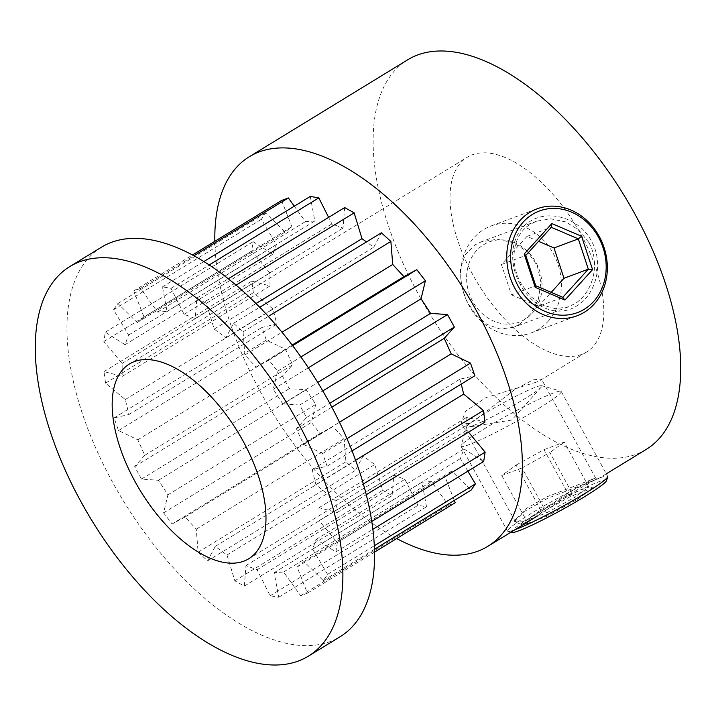 <?xml version="1.0" encoding="UTF-8"?>
<svg xmlns="http://www.w3.org/2000/svg" width="716" height="716" viewBox="0 0 716 716"><rect width="100%" height="100%" fill="white"/><g stroke="black" fill="none" stroke-linecap="round" stroke-linejoin="round"><path stroke-width="0.54" stroke-dasharray="3.58 2.69" d="M588.758 242.411L578.877 230.033L565.658 221.897L550.801 218.845L536.633 221.172L530.672 224.072C512.271 234.571 509.112 262.647 521.185 283.76L530.484 296.343L542.263 305.025L555.446 308.703L568.567 306.779L574.393 303.924C592.678 293.435 600.993 263.506 588.758 242.411M520.317 284.512C507.519 262.02 510.83 232.476 530.189 221.325C548.912 209.153 579.477 217.986 591.407 241.006C604.367 263.452 595.846 294.938 576.577 306.045C557.764 318.217 532.373 307.459 520.317 284.512L521.185 283.76M521.499 524.479L535.317 517.274L576.237 490.406L592.266 481.322L598.674 478.485L547.4 498.408L525.284 510.955L514.473 521.857L521.499 524.479L522.358 521.767L515.466 521.91L515.78 519.082L526.054 508.637L547.078 496.743L595.587 478.028L598.665 478.485M589.93 480.409C600.25 475.245 595.363 477.957 575.279 488.527C557.495 499.312 533.536 517.892 522.358 521.767M536.177 382.228L486.048 397.568L465.534 411.297L461.211 422.825L468.604 423.577L474.565 420.56L514.58 389.665L533.071 379.892L541.359 378.952L540.133 380.429L536.177 382.228M519.145 324.536L513.381 327.355L499.956 329.029L486.97 324.411L475.397 314.369L466.304 300.246L460.997 284.198L460.433 268.473L465.194 254.798L475.424 244.675L481.456 241.748L497.11 239.269L513.3 242.67L527.495 251.755L537.251 265.636L540.92 282.328L538.369 299.199L530.61 313.975L519.145 324.536M101.52 247.172A228.413 113.808 -121.5 0 0 118.033 491.919A228.413 113.808 -121.5 0 0 330.058 641.643A228.413 113.808 -121.5 0 0 339.984 636.819M581.571 354.447A114.202 56.904 58.5 0 1 475.558 279.589A114.202 56.904 58.5 0 1 467.306 157.216A114.202 56.904 58.5 0 1 472.265 154.799A114.202 56.904 58.5 0 1 578.277 229.666A114.202 56.904 58.5 0 1 586.538 352.039A114.202 56.904 58.5 0 1 581.571 354.447M646.145 449.451A228.413 113.808 58.5 0 1 636.22 454.275A228.413 113.808 58.5 0 1 424.203 304.551A228.413 113.808 58.5 0 1 407.69 59.804M396.7 538.548A228.413 113.808 58.5 0 1 214.836 241.301M461.229 384.098L460.012 379.149L474.878 375.739M468.497 432.151L466.868 430.2L466.805 417.258L484.992 422.064M467.861 471.173L460.397 458.598L463.959 448.941L483.685 461.489M454.311 500.43L444.931 476.525L451.769 471.101L471.092 490.156M281.585 200.462L291.868 226.677L285.031 232.091L265.699 213.046L261.385 219.293L276.394 244.604L272.832 254.252L253.106 241.713L251.656 251.083L269.932 273.002L269.995 285.935L251.808 281.137L253.357 292.71L273.1 309.088L276.788 324.053L261.913 327.454L266.325 340.1L285.603 349.345L292.549 364.865L282.444 376.142L289.282 388.618L306.206 389.817L315.729 404.37L311.388 422.422L319.98 433.511L332.904 426.548L344.074 438.72L345.918 461.775L355.413 470.385L363.066 455.949L374.79 464.541L382.648 490.335L392.126 495.633L393.755 475.129L404.889 479.299L417.974 505.317L426.512 506.776L421.966 482.217L431.417 481.564L448.458 505.254L455.215 502.739M310.279 196.417L314.834 220.976L305.383 221.638L294.285 206.208M344.665 207.568L343.036 228.073L331.902 223.893L328.626 217.378M381.377 232.807L373.725 247.253L366.467 241.936M282.784 403.833L273.261 389.28L277.602 371.228L269.01 360.139L256.086 367.102L244.917 354.93L243.073 331.875L233.577 323.265L225.925 337.701L214.2 329.118L206.342 303.315L196.864 298.017L195.235 318.522L184.101 314.351L171.017 288.333L162.478 286.874L167.025 311.433L157.574 312.087L140.533 288.396L133.776 290.911L144.059 317.125L137.221 322.549L117.898 303.495L113.576 309.751L128.594 335.052L125.031 344.709L105.306 332.161L103.856 341.541L122.123 363.451L122.185 376.392L103.999 371.586L105.556 383.167L125.3 399.546L128.978 414.501L114.112 417.911L118.516 430.558L137.803 439.794L144.739 455.313L134.644 466.599L141.473 479.076L158.406 480.275L167.929 494.828L163.588 512.88L172.171 523.969L185.095 517.006L196.265 529.169L198.117 552.224L207.613 560.843L215.265 546.398L226.99 554.99L234.839 580.792L244.326 586.091L245.955 565.577L257.089 569.757L270.174 595.775L278.712 597.233L274.165 572.675L283.608 572.012L300.648 595.712L307.406 593.188L297.122 566.974L303.96 561.559L323.292 580.604L327.606 574.357L312.597 549.047L316.159 539.399L335.885 551.938L337.334 542.567L319.059 520.648L318.996 507.716L337.182 512.513L335.634 500.94L315.89 484.562L312.203 469.598L327.078 466.197L322.665 453.55L303.387 444.305L296.442 428.786L306.546 417.509L299.709 405.032L282.784 403.833L317.734 382.442M299.709 405.032L322.791 390.909M273.261 389.28L308.372 367.791M277.602 371.228L300.926 356.953M269.01 360.139L292.656 345.667M256.086 367.102L292.164 345.022M244.917 354.93L282.041 332.215M243.073 331.875L268.366 316.4M233.577 323.265L259.747 307.254M225.925 337.701L373.725 247.253M214.2 329.118L256.042 303.503M206.342 303.315L236.101 285.102M196.864 298.017L228.359 278.748M195.235 318.522L343.036 228.073M184.101 314.351L331.902 223.893M171.017 288.333L209.278 264.911M162.478 286.874L203.926 261.501M167.025 311.433L314.834 220.976M157.574 312.087L305.383 221.638M140.533 288.396L193.946 255.71M133.776 290.911L192.541 254.95M144.059 317.125L291.868 226.677M137.221 322.549L285.031 232.091M117.898 303.495L265.699 213.046M113.576 309.751L261.385 219.293M128.594 335.052L276.394 244.604M125.031 344.709L272.832 254.252M105.306 332.161L253.106 241.713M103.856 341.541L251.656 251.083M122.123 363.451L269.932 273.002M122.185 376.392L269.995 285.935M103.999 371.586L251.808 281.137M105.556 383.167L253.357 292.71M125.3 399.546L273.1 309.088M128.978 414.501L276.788 324.053M114.112 417.911L261.913 327.454M118.516 430.558L266.325 340.1M137.803 439.794L285.603 349.345M144.739 455.313L292.549 364.865M134.644 466.599L282.444 376.142M141.473 479.076L289.282 388.618M158.406 480.275L306.206 389.817M167.929 494.828L315.729 404.37M163.588 512.88L311.388 422.422M172.171 523.969L319.98 433.511M185.095 517.006L332.904 426.548M196.265 529.169L344.074 438.72M198.117 552.224L345.918 461.775M207.613 560.843L355.413 470.385M215.265 546.398L363.066 455.949M226.99 554.99L374.79 464.541M234.839 580.792L382.648 490.335M244.326 586.091L392.126 495.633M245.955 565.577L393.755 475.129M257.089 569.757L404.889 479.299M270.174 595.775L417.974 505.317M278.712 597.233L426.512 506.776M274.165 572.675L421.966 482.217M283.608 572.012L431.417 481.564M300.648 595.712L448.458 505.254M307.406 593.188L374.468 552.152M297.122 566.974L444.931 476.525M303.96 561.559L451.769 471.101M323.292 580.604L374.396 549.333M327.606 574.357L374.253 545.807M312.597 549.047L460.397 458.598M316.159 539.399L463.959 448.941M335.885 551.938L372.812 529.339M337.334 542.567L371.72 521.517M319.059 520.648L466.868 430.2M318.996 507.716L466.805 417.258M337.182 512.513L366.225 494.738M335.634 500.94L363.316 483.998M315.89 484.562L355.557 460.281M312.203 469.598L460.012 379.149M327.078 466.197L352.012 450.928M322.665 453.55L346.965 438.675M303.387 444.305L339.456 422.234M296.442 428.786L331.821 407.135M306.546 417.509L329.763 403.296M511.725 532.525A54.246 4.538 151.3 0 1 542.647 510.222A54.246 4.538 151.3 0 1 599.077 481.68A54.246 4.538 151.3 0 1 606.559 480.606M561.228 391.464A57.101 4.779 151.3 0 1 526.323 415.835A57.101 4.779 151.3 0 1 468.908 444.726A57.101 4.779 151.3 0 1 461.05 446.31A57.101 4.779 151.3 0 1 461.032 445.862A57.101 4.779 151.3 0 1 497.978 420.775A57.101 4.779 151.3 0 1 553.37 393.039A57.101 4.779 151.3 0 1 560.861 391.205A57.101 4.779 151.3 0 1 561.228 391.464L607.678 476.31A57.101 4.779 -28.7 0 0 599.82 477.894A57.101 4.779 -28.7 0 0 542.415 506.785A57.101 4.779 -28.7 0 0 507.51 531.156A57.101 4.779 -28.7 0 0 507.877 531.415A57.101 4.779 -28.7 0 0 514.983 529.724M472.632 425.787A42.826 3.58 151.3 0 1 468.148 427.148A42.826 3.58 151.3 0 1 466.734 426.638A42.826 3.58 151.3 0 1 494.443 407.825A42.826 3.58 151.3 0 1 535.98 387.025A42.826 3.58 151.3 0 1 541.6 385.647A42.826 3.58 151.3 0 1 541.26 387.123A42.826 3.58 151.3 0 1 511.457 406.536A42.826 3.58 151.3 0 1 472.632 425.787M577.365 499.365L593.161 487.927L571.216 496.107L540.553 513.095L524.765 524.533L546.702 516.352L577.365 499.365L574.492 497.432L546.612 512.88L526.341 520.434L540.696 510.034L568.576 494.595L588.847 487.032L574.492 497.432L549.897 452.512L522.018 467.96L546.612 512.88L546.702 516.352M522.018 467.96L501.746 475.513L516.102 465.114L540.696 510.034L540.553 513.095M516.102 465.114L543.981 449.675L568.576 494.595L571.216 496.107M501.746 475.513L526.341 520.434L524.765 524.533M543.981 449.675L564.253 442.112L588.847 487.032L593.161 487.927M564.253 442.112L549.897 452.512M476.579 250.573A42.826 36.963 69.5 0 0 478.78 310.091A42.826 36.963 69.5 0 0 532.086 313.384A42.826 36.963 69.5 0 0 529.876 253.858A42.826 36.963 69.5 0 0 476.579 250.573M548.098 321.332A57.101 49.279 69.5 0 0 552.108 251.486A57.101 49.279 69.5 0 0 491.131 225.952A57.101 49.279 69.5 0 0 474.082 237.578A57.101 49.279 69.5 0 0 470.072 307.424A57.101 49.279 69.5 0 0 531.039 332.958A57.101 49.279 69.5 0 0 548.098 321.332M538.566 241.346L526.985 236.396L501.433 264.508L511.421 294.822L535.747 285.747M511.421 294.822L538.441 306.385L562.776 297.31M501.433 264.508L525.759 255.442M526.985 236.396L551.311 227.321M538.441 306.385L551.195 292.361M515.466 521.91L461.22 422.825M568.567 306.779L513.381 327.355M129.462 363.961L467.306 157.216M606.318 473.822L598.621 478.539M248.694 558.784L474.565 420.56M540.133 380.429L586.538 352.039M536.633 221.172L481.456 241.748M595.605 478.037L541.359 378.952M515.78 519.082L514.473 521.857M541.26 387.123L511.77 420.032L468.148 427.148M541.6 385.647L560.861 391.205M461.05 446.31L507.51 531.156M466.734 426.638L461.032 445.862M510.821 532.265L507.877 531.415M491.131 225.952L537.09 208.812M531.039 332.958L576.998 315.819"/><path stroke-width="1.07" d="M298.384 661.02A228.413 113.808 -121.5 0 0 308.31 656.196A228.413 113.808 -121.5 0 0 291.797 411.449A228.413 113.808 -121.5 0 0 79.78 261.725A228.413 113.808 -121.5 0 0 69.855 266.549A228.413 113.808 -121.5 0 0 86.368 511.296A228.413 113.808 -121.5 0 0 298.384 661.02M308.31 656.196L339.984 636.819A228.413 113.808 -121.5 0 0 323.471 392.073A228.413 113.808 -121.5 0 0 111.445 242.348A228.413 113.808 -121.5 0 0 101.52 247.172L69.855 266.549M243.735 561.201A114.202 56.904 58.5 0 1 137.723 486.334A114.202 56.904 58.5 0 1 129.462 363.961A114.202 56.904 58.5 0 1 134.429 361.553A114.202 56.904 58.5 0 1 240.442 436.411A114.202 56.904 58.5 0 1 248.694 558.784A114.202 56.904 58.5 0 1 243.735 561.201M214.836 241.301A228.413 113.808 58.5 0 1 249.329 156.714L407.69 59.804A228.413 113.808 58.5 0 1 417.616 54.98A228.413 113.808 58.5 0 1 629.633 204.704A228.413 113.808 58.5 0 1 646.145 449.451L606.318 473.822M249.329 156.714A228.413 113.808 58.5 0 1 259.255 151.89A228.413 113.808 58.5 0 1 471.271 301.615A228.413 113.808 58.5 0 1 487.784 546.362A228.413 113.808 58.5 0 1 477.858 551.186A228.413 113.808 58.5 0 1 396.7 538.548M352.012 450.928L474.878 375.739L470.475 363.093L451.187 353.856L444.251 338.337L454.347 327.06L447.518 314.575L430.585 313.375L421.062 298.823L425.402 280.77L416.819 269.681L403.896 276.645L392.726 264.481L390.873 241.426L381.377 232.807L259.747 307.254M366.225 494.738L484.992 422.064L483.434 410.483L463.691 394.104L461.229 384.098M372.812 529.339L483.685 461.489L485.135 452.109L468.497 432.151M374.396 549.333L471.092 490.156L475.415 483.9L467.861 471.173M374.468 552.152L455.215 502.739L454.311 500.43M294.285 206.208L288.342 197.938L281.585 200.462L192.541 254.95M328.626 217.378L318.817 197.876L310.279 196.417L203.926 261.501M366.467 241.936L362.001 238.661L354.151 212.858L344.665 207.568L228.359 278.748M317.734 382.442L430.585 313.375M322.791 390.909L447.518 314.575M308.372 367.791L421.062 298.823M300.926 356.953L425.402 280.77M292.656 345.667L416.819 269.681M292.164 345.022L403.896 276.645M282.041 332.215L392.726 264.481M268.366 316.4L390.873 241.426M256.042 303.503L362.001 238.661M236.101 285.102L354.151 212.858M209.278 264.911L318.817 197.876M193.946 255.71L288.342 197.938M374.253 545.807L475.415 483.9M371.72 521.517L485.135 452.109M363.316 483.998L483.434 410.483M355.557 460.281L463.691 394.104M346.965 438.675L470.475 363.093M339.456 422.234L451.187 353.856M331.821 407.135L444.251 338.337M329.763 403.296L454.347 327.06M514.983 529.724A57.101 4.779 -28.7 0 0 515.359 529.58A57.101 4.779 -28.7 0 0 570.75 501.844A57.101 4.779 -28.7 0 0 607.696 476.758L606.559 480.606A54.246 4.538 151.3 0 1 571.457 504.44A54.246 4.538 151.3 0 1 518.84 530.78A54.246 4.538 151.3 0 1 511.725 532.525L510.821 532.265M607.696 476.758A57.101 4.779 -28.7 0 0 607.678 476.31M593.555 301.588A54.246 46.817 69.5 0 0 590.754 226.193A54.246 46.817 69.5 0 0 523.235 222.032A54.246 46.817 69.5 0 0 526.027 297.426A54.246 46.817 69.5 0 0 593.555 301.588M520.031 220.439A57.101 49.279 -110.5 0 1 537.09 208.812A57.101 49.279 -110.5 0 1 598.057 234.347A57.101 49.279 -110.5 0 1 594.047 304.193A57.101 49.279 -110.5 0 1 576.998 315.819A57.101 49.279 -110.5 0 1 516.03 290.284A57.101 49.279 -110.5 0 1 520.031 220.439M581.589 236.28L592.58 269.628L564.924 300.058L535.201 287.34L524.21 254.001L551.866 223.562L581.589 236.28L578.331 238.884L551.311 227.321L525.759 255.442L535.747 285.747L562.776 297.31L588.319 269.189L578.331 238.884L554.005 247.96L538.566 241.346M551.195 292.361L563.993 278.264L588.319 269.189L592.58 269.628M563.993 278.264L554.005 247.96M551.866 223.562L551.311 227.321M525.759 255.442L524.21 254.001M535.747 285.747L535.201 287.34M562.776 297.31L564.924 300.058M535.317 517.274L487.784 546.362"/></g></svg>
